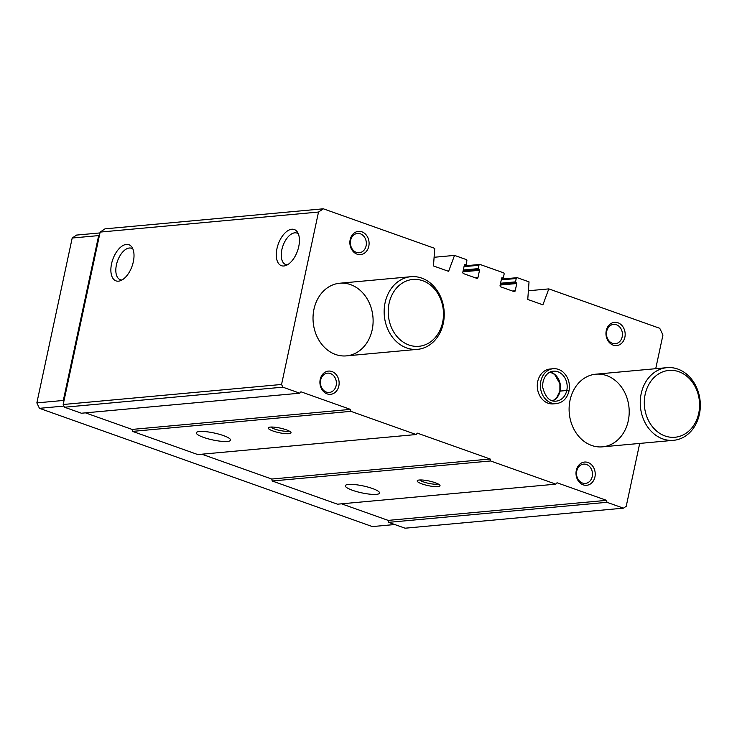 <?xml version="1.0" encoding="UTF-8"?>
<svg xmlns="http://www.w3.org/2000/svg" width="737" height="737" viewBox="0 0 737 737"><rect width="100%" height="100%" fill="white"/><g stroke="black" fill="none" stroke-linecap="round" stroke-linejoin="round"><path stroke-width="1.11" d="M639.698 443.425L626.22 506.291L623.447 508.152L606.984 502.312L606.542 500.349L557.025 482.763L555.855 484.154L490.584 460.966L490.133 459.004L417.345 433.144L416.175 434.535L350.895 411.347L350.453 409.385L300.936 391.798L299.775 393.19L282.851 387.174L281.552 384.465L318.513 212.053L323.34 208.801L434.738 248.369L433.476 265.965L448.603 271.336L454.526 255.398L466.171 259.535A1.17 0.958 -95.2 0 1 466.862 260.981L466.143 264.334A0.58 0.479 -95.2 0 1 465.554 264.73L464.973 264.528A0.58 0.479 -95.2 0 0 464.393 264.915L462.836 272.183A1.17 0.958 -95.2 0 0 463.527 273.63L476.793 278.346A1.17 0.958 -95.2 0 0 477.963 277.554L479.52 270.295A0.58 0.479 -95.2 0 0 479.179 269.567L478.599 269.364A0.58 0.479 -95.2 0 1 478.249 268.637L478.967 265.283A1.17 0.958 -95.2 0 1 480.137 264.5L503.417 272.764A1.17 0.958 -95.2 0 1 504.108 274.21L503.389 277.563A0.58 0.479 -95.2 0 1 502.809 277.96L502.219 277.757A0.58 0.479 -95.2 0 0 501.639 278.144L500.082 285.412A1.17 0.958 -95.2 0 0 500.773 286.859L514.039 291.576A1.17 0.958 -95.2 0 0 515.209 290.793L516.775 283.524A0.58 0.479 -95.2 0 0 516.425 282.796L515.845 282.593A0.58 0.479 -95.2 0 1 515.495 281.866L516.213 278.512A1.17 0.958 -95.2 0 1 517.383 277.729L529.028 281.866L527.756 299.452L542.893 304.832L548.816 288.895L659.744 328.297L662.95 334.994L655.718 368.693M548.816 288.895L528.383 290.765M454.526 255.398L434.102 257.277M323.34 208.801L104.986 228.848L100.149 232.091L318.513 212.053M282.851 387.174L64.487 407.22L63.189 404.502L100.149 232.091M299.775 393.19L81.411 413.227L64.487 407.22M270.313 427.092A11.672 2.358 -167.9 0 0 268.563 427.524A11.672 2.358 -167.9 0 0 279.13 432.702A11.672 2.358 -167.9 0 0 290.894 432.315A11.672 2.358 -167.9 0 0 282.188 428.575A11.672 2.358 -167.9 0 0 270.313 427.092M199.487 431.504A17.513 3.538 -167.9 0 0 196.337 432.803A17.513 3.538 -167.9 0 0 212.717 439.934A17.513 3.538 -167.9 0 0 230.57 440.136A17.513 3.538 -167.9 0 0 219.018 434.194A17.513 3.538 -167.9 0 0 199.487 431.504M350.895 411.347L132.54 431.385L132.089 429.422L85.446 412.858M416.175 434.535L197.811 454.572L132.54 431.385M419.307 480.008A11.672 2.358 -167.9 0 0 417.557 480.45A11.672 2.358 -167.9 0 0 428.123 485.628A11.672 2.358 -167.9 0 0 439.888 485.241A11.672 2.358 -167.9 0 0 431.191 481.501A11.672 2.358 -167.9 0 0 419.307 480.008M348.481 484.43A17.513 3.538 -167.9 0 0 345.331 485.72A17.513 3.538 -167.9 0 0 361.71 492.85A17.513 3.538 -167.9 0 0 379.573 493.062A17.513 3.538 -167.9 0 0 368.012 487.111A17.513 3.538 -167.9 0 0 348.481 484.43M490.584 460.966L272.22 481.003L271.769 479.041L201.846 454.204M555.855 484.154L337.5 504.191L272.22 481.003M606.984 502.312L388.62 522.349L388.178 520.386L341.535 503.822M623.447 508.152L405.083 528.199L388.62 522.349M298.743 246.6A19.199 10.217 -70.4 0 0 297.343 231.98A19.199 10.217 -70.4 0 0 278.236 244.177A19.199 10.217 -70.4 0 0 285.376 265.698A19.199 10.217 -70.4 0 0 298.743 246.6M133.323 261.782A19.199 10.217 -70.4 0 0 131.923 247.162A19.199 10.217 -70.4 0 0 112.816 259.36A19.199 10.217 -70.4 0 0 119.947 280.88A19.199 10.217 -70.4 0 0 133.323 261.782M281.552 384.465L63.189 404.502M556.407 403.6L553.303 403.885A17.513 14.399 -95.2 0 1 537.734 381.48A17.513 14.399 -95.2 0 1 550.106 369.007L553.201 368.721A17.513 14.399 84.8 0 0 540.47 387.478A17.513 14.399 84.8 0 0 556.407 403.6C562.865 402.605 567.057 398.45 568.973 391.135L566.79 390.444L559.88 391.163M350.167 239.682A11.672 9.599 -95.2 0 1 366.215 234.965A11.672 9.599 -95.2 0 1 362.06 254.32A11.672 9.599 -95.2 0 1 350.167 239.682M320.217 379.398A11.672 9.599 -95.2 0 1 336.256 374.682A11.672 9.599 -95.2 0 1 332.111 394.037A11.672 9.599 -95.2 0 1 320.217 379.398M606.256 330.646A11.672 9.599 -95.2 0 1 622.295 325.929A11.672 9.599 -95.2 0 1 618.15 345.285A11.672 9.599 -95.2 0 1 606.256 330.646M576.306 470.363A11.672 9.599 -95.2 0 1 592.345 465.646A11.672 9.599 -95.2 0 1 588.2 485.001A11.672 9.599 -95.2 0 1 576.306 470.363M570.051 400.182A36.472 29.987 -95.2 0 1 595.818 374.193A36.472 29.987 -95.2 0 1 629.02 407.773A36.472 29.987 -95.2 0 1 602.488 446.843A36.472 29.987 -95.2 0 1 570.051 400.182M313.971 309.218A36.472 29.987 -95.2 0 1 339.739 283.229A36.472 29.987 -95.2 0 1 372.931 316.818A36.472 29.987 -95.2 0 1 346.399 355.879A36.472 29.987 -95.2 0 1 313.971 309.218M606.542 500.349L388.178 520.386M490.133 459.004L271.769 479.041M350.453 409.385L132.089 429.422M132.927 249.088A16.702 8.89 -70.4 0 0 131.481 248.268A16.702 8.89 -70.4 0 0 117.515 261.027A16.702 8.89 -70.4 0 0 120.306 279.738A16.702 8.89 -70.4 0 0 121.937 280.023M298.347 233.905A16.702 8.89 -70.4 0 0 296.91 233.085A16.702 8.89 -70.4 0 0 282.944 245.845A16.702 8.89 -70.4 0 0 285.726 264.555A16.702 8.89 -70.4 0 0 287.366 264.841M270.783 427.055A9.701 1.962 -167.9 0 0 279.618 430.426A9.701 1.962 -167.9 0 0 289.061 430.979M419.777 479.98A9.701 1.962 -167.9 0 0 428.612 483.343A9.701 1.962 -167.9 0 0 438.064 483.896M576.758 471.026A9.701 7.969 -95.2 0 1 583.612 464.117A9.701 7.969 -95.2 0 1 592.437 473.043A9.701 7.969 -95.2 0 1 585.381 483.426A9.701 7.969 -95.2 0 1 576.758 471.026M606.708 331.309A9.701 7.969 -95.2 0 1 613.562 324.4A9.701 7.969 -95.2 0 1 622.387 333.327A9.701 7.969 -95.2 0 1 615.34 343.709A9.701 7.969 -95.2 0 1 606.708 331.309M320.669 380.062A9.701 7.969 -95.2 0 1 327.523 373.152A9.701 7.969 -95.2 0 1 336.348 382.079A9.701 7.969 -95.2 0 1 329.301 392.471A9.701 7.969 -95.2 0 1 320.669 380.062M350.628 240.345A9.701 7.969 -95.2 0 1 357.473 233.436A9.701 7.969 -95.2 0 1 366.307 242.362A9.701 7.969 -95.2 0 1 359.251 252.754A9.701 7.969 -95.2 0 1 350.628 240.345M385.101 302.686A36.472 29.987 -95.2 0 1 410.868 276.707A36.472 29.987 -95.2 0 1 444.061 310.286A36.472 29.987 -95.2 0 1 417.538 349.347A36.472 29.987 -95.2 0 1 385.101 302.686M389.081 303.368A33.561 27.591 -95.2 0 1 435.208 289.798A33.561 27.591 -95.2 0 1 423.278 345.46A33.561 27.591 -95.2 0 1 389.081 303.368M394.728 524.523L372.351 526.577L39.448 408.326L36.85 402.89L72.198 238.023L76.584 235.075L99.974 232.929M63.944 406.078L39.448 408.326M63.824 401.527L63.318 400.458L36.85 402.89M63.318 400.458L98.666 235.591L72.198 238.023M98.666 235.591L99.523 235.02M641.19 393.65A36.472 29.987 -95.2 0 1 666.957 367.662A36.472 29.987 -95.2 0 1 700.15 401.25A36.472 29.987 -95.2 0 1 673.618 440.311A36.472 29.987 -95.2 0 1 641.19 393.65M645.17 394.332A33.561 27.591 -95.2 0 1 691.297 380.762A33.561 27.591 -95.2 0 1 679.357 436.424A33.561 27.591 -95.2 0 1 645.17 394.332M559.899 391.098L566.799 390.389L568.798 391.015M465.554 264.73L464.411 264.832M477.963 277.554L475.273 277.803M479.52 270.295L462.91 271.815M479.179 269.567L463.076 271.041M478.599 269.364L463.131 270.783M478.249 268.637L463.297 270.009M478.967 265.283L464.015 266.656M502.809 277.96L501.657 278.07M515.209 290.793L512.519 291.032M516.775 283.524L500.156 285.044M516.425 282.796L500.322 284.279M515.845 282.593L500.386 284.012M515.495 281.866L500.543 283.238M516.213 278.512L501.261 279.885M560.102 391.006A15.026 12.354 84.8 0 0 550.171 372.074M559.862 391.163L556.582 397.925L552.778 400.845A15.026 12.354 84.8 0 0 560.092 391.061M566.799 390.389A15.026 12.354 84.8 0 0 553.432 371.199C548.825 371.033 541.999 377.031 542.736 387.404C545.362 397.326 549.848 401.895 556.177 401.131A15.026 12.354 84.8 0 0 566.79 390.444M465.729 264.749L464.402 264.878M479.796 264.454L464.181 265.882M502.975 277.987L501.648 278.107M517.042 277.683L501.427 279.111M410.868 276.707L339.739 283.229M417.538 349.347L346.399 355.879M666.957 367.662L595.818 374.193M673.618 440.311L602.488 446.843M559.88 391.089L559.899 383.701L554.62 374.442L550.134 372.093M553.201 368.721C556.785 368.445 560.065 369.55 563.04 372.028C568.291 376.976 570.281 383.277 569.019 390.923"/></g></svg>
